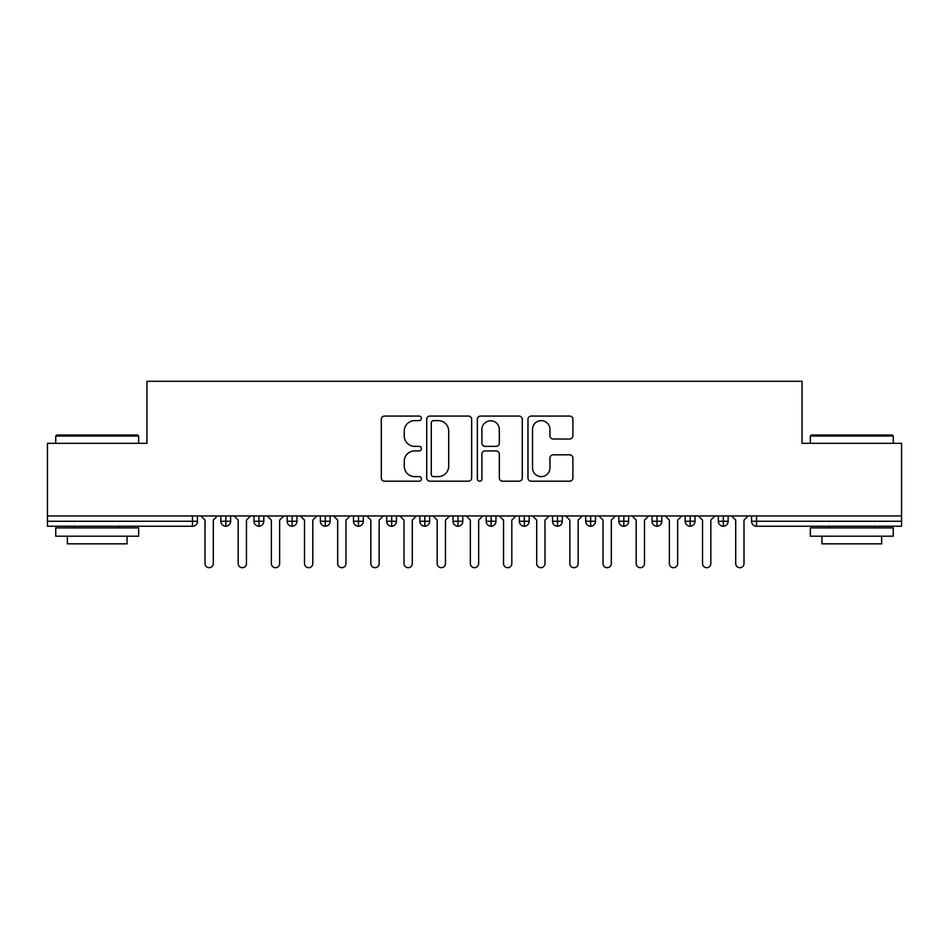 <?xml version="1.0" encoding="UTF-8"?>
<svg xmlns="http://www.w3.org/2000/svg" width="949" height="949" viewBox="0 0 949 949"><rect width="100%" height="100%" fill="white"/><g stroke="black" fill="none" stroke-linecap="round" stroke-linejoin="round"><path stroke-width="1.42" d="M421.427 418.355A2.278 2.278 0 0 0 419.15 416.065L384.559 416.065A3.25 3.25 0 0 0 381.308 419.328L381.308 477.928A3.25 3.25 0 0 0 384.559 481.19L419.15 481.19A2.278 2.278 0 0 0 421.427 478.901A2.278 2.278 0 0 0 419.15 476.623L414.677 476.623A10.415 10.415 0 0 1 404.262 466.208L404.262 461.321A10.415 10.415 0 0 1 414.677 450.905L419.15 450.905A2.278 2.278 0 0 0 421.427 448.628A2.278 2.278 0 0 0 419.15 446.35L414.677 446.35A10.415 10.415 0 0 1 404.262 435.935L404.262 431.048A10.415 10.415 0 0 1 414.677 420.632L419.15 420.632A2.278 2.278 0 0 0 421.427 418.355M569.649 439.019A3.25 3.25 0 0 0 572.899 435.769L572.899 419.328A3.25 3.25 0 0 0 569.649 416.065L531.226 416.065A3.25 3.25 0 0 0 527.976 419.328L527.976 477.928A3.25 3.25 0 0 0 531.226 481.19L569.649 481.19A3.25 3.25 0 0 0 572.899 477.928L572.899 458.07A3.25 3.25 0 0 0 569.649 454.808L553.208 454.808A3.25 3.25 0 0 0 549.957 458.07L549.957 467.916A8.707 8.707 0 0 1 541.238 476.623A8.707 8.707 0 0 1 532.531 467.916L532.531 429.339A8.707 8.707 0 0 1 541.238 420.632A8.707 8.707 0 0 1 549.957 429.339L549.957 435.769A3.25 3.25 0 0 0 553.208 439.019L569.649 439.019M47.45 515.959L901.55 515.959L901.55 443.325L802.047 443.325L802.047 381.296L146.953 381.296L146.953 443.325L47.45 443.325L47.45 521.274L192.481 521.274L192.481 515.959M471.653 419.328A3.25 3.25 0 0 0 468.391 416.065L429.98 416.065A3.25 3.25 0 0 0 426.718 419.328L426.718 477.928A3.25 3.25 0 0 0 429.98 481.19L468.391 481.19A3.25 3.25 0 0 0 471.653 477.928L471.653 419.328M480.609 416.065L519.02 416.065A3.25 3.25 0 0 1 522.282 419.328L522.282 477.928A3.25 3.25 0 0 1 519.02 481.19L502.579 481.19A3.25 3.25 0 0 1 499.328 477.928L499.328 454.168A3.25 3.25 0 0 0 496.066 450.905L485.164 450.905A3.25 3.25 0 0 0 481.902 454.168L481.902 478.901A2.278 2.278 0 0 1 479.625 481.19A2.278 2.278 0 0 1 477.347 478.901L477.347 419.328A3.25 3.25 0 0 1 480.609 416.065M197.451 515.959L197.451 521.274A4.97 4.97 0 0 1 192.481 526.244L47.45 526.244L47.45 521.274M901.55 515.959L901.55 526.244L756.519 526.244A4.97 4.97 0 0 1 751.549 521.274L751.549 515.959L751.549 521.274A4.97 4.97 0 0 0 756.519 526.244L756.519 521.274L901.55 521.274M225.815 526.244A4.97 4.97 0 0 1 220.844 521.274L220.844 515.959L220.844 521.274A4.97 4.97 0 0 0 225.815 526.244A4.97 4.97 0 0 0 230.631 521.274L230.631 515.959L230.631 521.274A4.97 4.97 0 0 1 225.815 526.244L225.815 521.274L230.631 521.274M225.815 515.959L225.815 521.274L220.844 521.274M192.481 526.244A4.97 4.97 0 0 0 197.451 521.274A4.97 4.97 0 0 1 192.481 526.244L192.481 521.274L197.451 521.274M258.982 515.959L258.982 521.274L254.012 521.274L254.012 515.959L254.012 521.274A4.97 4.97 0 0 0 258.982 526.244A4.97 4.97 0 0 0 263.798 521.274L263.798 515.959L263.798 521.274A4.97 4.97 0 0 1 258.982 526.244A4.97 4.97 0 0 1 254.012 521.274A4.97 4.97 0 0 0 258.982 526.244L258.982 521.274L263.798 521.274M292.15 515.959L292.15 521.274L287.179 521.274L287.179 515.959L287.179 521.274A4.97 4.97 0 0 0 292.15 526.244A4.97 4.97 0 0 0 296.966 521.274L296.966 515.959L296.966 521.274A4.97 4.97 0 0 1 292.15 526.244A4.97 4.97 0 0 1 287.179 521.274A4.97 4.97 0 0 0 292.15 526.244L292.15 521.274L296.966 521.274M325.317 515.959L325.317 526.244A4.97 4.97 0 0 1 320.347 521.274L320.347 515.959L320.347 521.274A4.97 4.97 0 0 0 325.317 526.244A4.97 4.97 0 0 0 330.133 521.274L330.133 515.959M358.497 515.959L358.497 526.244A4.97 4.97 0 0 1 353.514 521.274A4.97 4.97 0 0 0 358.497 526.244A4.97 4.97 0 0 1 353.514 521.274L353.514 515.959M363.301 515.959L363.301 521.274A4.97 4.97 0 0 1 358.497 526.244A4.97 4.97 0 0 0 363.301 521.274L353.514 521.274M391.664 515.959L391.664 521.274L386.682 521.274L386.682 515.959L386.682 521.274A4.97 4.97 0 0 0 391.664 526.244A4.97 4.97 0 0 0 396.468 521.274L396.468 515.959L396.468 521.274A4.97 4.97 0 0 1 391.664 526.244A4.97 4.97 0 0 1 386.682 521.274A4.97 4.97 0 0 0 391.664 526.244L391.664 521.274L396.468 521.274M424.832 526.244A4.97 4.97 0 0 1 419.849 521.274L419.849 515.959L419.849 521.274A4.97 4.97 0 0 0 424.832 526.244A4.97 4.97 0 0 0 429.636 521.274L429.636 515.959L429.636 521.274A4.97 4.97 0 0 1 424.832 526.244L424.832 521.274L429.636 521.274M457.999 515.959L457.999 521.274L453.029 521.274L453.029 515.959L453.029 521.274A4.97 4.97 0 0 0 457.999 526.244A4.97 4.97 0 0 0 462.804 521.274L462.804 515.959L462.804 521.274A4.97 4.97 0 0 1 457.999 526.244A4.97 4.97 0 0 1 453.029 521.274A4.97 4.97 0 0 0 457.999 526.244L457.999 521.274L462.804 521.274M491.167 515.959L491.167 526.244A4.97 4.97 0 0 1 486.196 521.274L486.196 515.959L486.196 521.274A4.97 4.97 0 0 0 491.167 526.244A4.97 4.97 0 0 0 495.971 521.274L495.971 515.959M524.334 515.959L524.334 526.244A4.97 4.97 0 0 1 519.364 521.274L519.364 515.959L519.364 521.274A4.97 4.97 0 0 0 524.334 526.244A4.97 4.97 0 0 0 529.151 521.274L529.151 515.959M557.502 515.959L557.502 526.244A4.97 4.97 0 0 1 552.532 521.274L552.532 515.959L552.532 521.274A4.97 4.97 0 0 0 557.502 526.244A4.97 4.97 0 0 0 562.318 521.274L562.318 515.959M590.669 515.959L590.669 521.274L585.699 521.274L585.699 515.959L585.699 521.274A4.97 4.97 0 0 0 590.669 526.244A4.97 4.97 0 0 0 595.486 521.274L595.486 515.959L595.486 521.274A4.97 4.97 0 0 1 590.669 526.244A4.97 4.97 0 0 1 585.699 521.274A4.97 4.97 0 0 0 590.669 526.244L590.669 521.274L595.486 521.274M623.849 515.959L623.849 521.274L618.867 521.274L618.867 515.959L618.867 521.274A4.97 4.97 0 0 0 623.849 526.244A4.97 4.97 0 0 0 628.653 521.274L628.653 515.959L628.653 521.274A4.97 4.97 0 0 1 623.849 526.244A4.97 4.97 0 0 1 618.867 521.274A4.97 4.97 0 0 0 623.849 526.244L623.849 521.274L628.653 521.274M657.016 515.959L657.016 521.274L652.034 521.274L652.034 515.959L652.034 521.274A4.97 4.97 0 0 0 657.016 526.244A4.97 4.97 0 0 0 661.821 521.274L661.821 515.959L661.821 521.274A4.97 4.97 0 0 1 657.016 526.244A4.97 4.97 0 0 1 652.034 521.274A4.97 4.97 0 0 0 657.016 526.244L657.016 521.274L661.821 521.274M690.184 515.959L690.184 526.244A4.97 4.97 0 0 1 685.202 521.274L685.202 515.959L685.202 521.274A4.97 4.97 0 0 0 690.184 526.244A4.97 4.97 0 0 0 694.988 521.274L694.988 515.959M723.352 515.959L723.352 526.244A4.97 4.97 0 0 1 718.369 521.274L718.369 515.959L718.369 521.274A4.97 4.97 0 0 0 723.352 526.244A4.97 4.97 0 0 0 728.156 521.274L728.156 515.959M424.832 515.959L424.832 521.274L419.849 521.274M433.563 420.632A2.278 2.278 0 0 0 431.285 422.91L431.285 474.346A2.278 2.278 0 0 0 433.563 476.623L438.284 476.623A10.415 10.415 0 0 0 448.699 466.208L448.699 431.048A10.415 10.415 0 0 0 438.284 420.632L433.563 420.632M499.328 429.506A8.707 8.707 0 0 0 490.621 420.787A8.707 8.707 0 0 0 481.902 429.506L481.902 443.088A3.25 3.25 0 0 0 485.164 446.35L496.066 446.35A3.25 3.25 0 0 0 499.328 443.088L499.328 429.506M205.008 563.564L205.008 520.111L205.008 563.564A4.152 4.152 0 0 0 209.148 567.704A4.152 4.152 0 0 0 213.3 563.564L213.3 520.111L213.3 563.564M217.44 515.959L213.3 520.111M205.008 520.111L200.856 515.959M238.175 563.564L238.175 520.111L238.175 563.564A4.152 4.152 0 0 0 242.315 567.704A4.152 4.152 0 0 0 246.467 563.564L246.467 520.111L246.467 563.564M271.343 563.564L271.343 520.111L271.343 563.564A4.152 4.152 0 0 0 275.483 567.704A4.152 4.152 0 0 0 279.635 563.564L279.635 520.111L279.635 563.564M304.51 563.564L304.51 520.111L304.51 563.564A4.152 4.152 0 0 0 308.65 567.704A4.152 4.152 0 0 0 312.802 563.564L312.802 520.111L312.802 563.564M337.678 563.564L337.678 520.111L337.678 563.564A4.152 4.152 0 0 0 341.83 567.704A4.152 4.152 0 0 0 345.97 563.564L345.97 520.111L345.97 563.564M250.607 515.959L246.467 520.111M238.175 520.111L234.023 515.959M283.775 515.959L279.635 520.111M271.343 520.111L267.191 515.959M316.942 515.959L312.802 520.111M304.51 520.111L300.358 515.959M350.122 515.959L345.97 520.111M337.678 520.111L333.538 515.959M56.738 435.033L137.664 435.033L138.661 436.03L55.742 436.03L56.738 435.033M97.201 536.197L55.742 536.197L55.742 527.905L138.661 527.905L138.661 536.197L97.201 536.197M127.059 536.197L127.059 543.824L67.355 543.824L67.355 536.197M811.336 435.033L892.262 435.033L893.258 436.03L810.339 436.03L811.336 435.033M851.799 536.197L810.339 536.197L810.339 527.905L893.258 527.905L893.258 536.197L851.799 536.197M881.645 536.197L881.645 543.824L821.941 543.824L821.941 536.197M370.845 563.564L370.845 520.111L370.845 563.564A4.152 4.152 0 0 0 374.997 567.704A4.152 4.152 0 0 0 379.137 563.564L379.137 520.111L379.137 563.564M383.289 515.959L379.137 520.111M370.845 520.111L366.705 515.959M404.013 563.564L404.013 520.111L404.013 563.564A4.152 4.152 0 0 0 408.165 567.704A4.152 4.152 0 0 0 412.305 563.564L412.305 520.111L412.305 563.564M437.181 563.564L437.181 520.111L437.181 563.564A4.152 4.152 0 0 0 441.332 567.704A4.152 4.152 0 0 0 445.472 563.564L445.472 520.111L445.472 563.564M470.348 563.564L470.348 520.111L470.348 563.564A4.152 4.152 0 0 0 474.5 567.704A4.152 4.152 0 0 0 478.652 563.564L478.652 520.111L478.652 563.564M416.457 515.959L412.305 520.111M404.013 520.111L399.873 515.959M449.624 515.959L445.472 520.111M437.181 520.111L433.041 515.959M482.792 515.959L478.652 520.111M470.348 520.111L466.208 515.959M503.528 563.564L503.528 520.111L503.528 563.564A4.152 4.152 0 0 0 507.668 567.704A4.152 4.152 0 0 0 511.819 563.564L511.819 520.111L511.819 563.564M515.959 515.959L511.819 520.111M503.528 520.111L499.376 515.959M536.695 563.564L536.695 520.111L536.695 563.564A4.152 4.152 0 0 0 540.835 567.704A4.152 4.152 0 0 0 544.987 563.564L544.987 520.111L544.987 563.564M549.127 515.959L544.987 520.111M536.695 520.111L532.543 515.959M569.863 563.564L569.863 520.111L569.863 563.564A4.152 4.152 0 0 0 574.003 567.704A4.152 4.152 0 0 0 578.155 563.564L578.155 520.111L578.155 563.564M582.295 515.959L578.155 520.111M569.863 520.111L565.711 515.959M603.03 563.564L603.03 520.111L603.03 563.564A4.152 4.152 0 0 0 607.17 567.704A4.152 4.152 0 0 0 611.322 563.564L611.322 520.111L611.322 563.564M615.462 515.959L611.322 520.111M603.03 520.111L598.878 515.959M636.198 563.564L636.198 520.111L636.198 563.564A4.152 4.152 0 0 0 640.35 567.704A4.152 4.152 0 0 0 644.49 563.564L644.49 520.111L644.49 563.564M648.641 515.959L644.49 520.111M636.198 520.111L632.058 515.959M669.365 563.564L669.365 520.111L669.365 563.564A4.152 4.152 0 0 0 673.517 567.704A4.152 4.152 0 0 0 677.657 563.564L677.657 520.111L677.657 563.564M681.809 515.959L677.657 520.111M669.365 520.111L665.225 515.959M702.533 563.564L702.533 520.111L702.533 563.564A4.152 4.152 0 0 0 706.685 567.704A4.152 4.152 0 0 0 710.825 563.564L710.825 520.111L710.825 563.564M714.977 515.959L710.825 520.111M702.533 520.111L698.393 515.959M735.7 563.564L735.7 520.111L735.7 563.564A4.152 4.152 0 0 0 739.852 567.704A4.152 4.152 0 0 0 743.992 563.564L743.992 520.111L743.992 563.564M748.144 515.959L743.992 520.111M735.7 520.111L731.56 515.959M756.519 515.959L756.519 521.274L751.549 521.274A4.97 4.97 0 0 0 756.519 526.244M320.347 521.274A4.97 4.97 0 0 0 325.317 526.244A4.97 4.97 0 0 0 330.133 521.274L320.347 521.274M486.196 521.274A4.97 4.97 0 0 0 491.167 526.244A4.97 4.97 0 0 0 495.971 521.274L486.196 521.274M519.364 521.274A4.97 4.97 0 0 0 524.334 526.244A4.97 4.97 0 0 0 529.151 521.274L519.364 521.274M552.532 521.274A4.97 4.97 0 0 0 557.502 526.244A4.97 4.97 0 0 0 562.318 521.274L552.532 521.274M685.202 521.274A4.97 4.97 0 0 0 690.184 526.244A4.97 4.97 0 0 0 694.988 521.274L685.202 521.274M718.369 521.274A4.97 4.97 0 0 0 723.352 526.244A4.97 4.97 0 0 0 728.156 521.274L718.369 521.274M55.742 443.325L55.742 436.03M74.651 527.905L74.651 526.244M119.764 527.905L119.764 526.244M138.661 443.325L138.661 436.03M810.339 443.325L810.339 436.03M829.236 527.905L829.236 526.244M874.349 527.905L874.349 526.244M893.258 443.325L893.258 436.03"/></g></svg>
